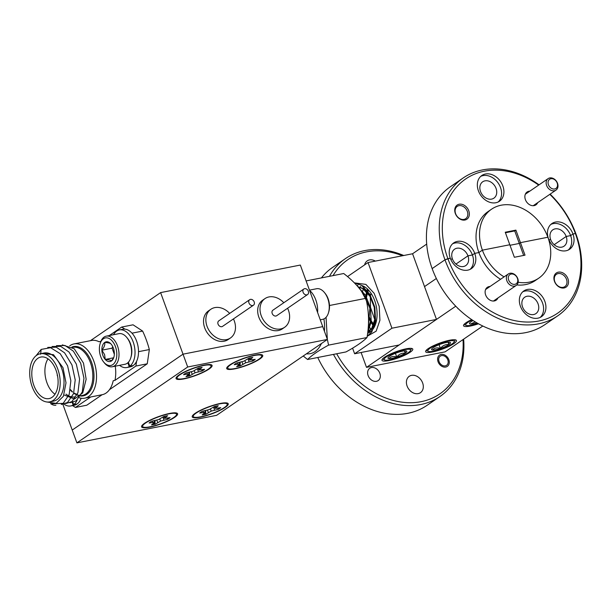 <?xml version="1.0" encoding="UTF-8"?>
<svg xmlns="http://www.w3.org/2000/svg" width="612" height="612" viewBox="0 0 612 612"><rect width="100%" height="100%" fill="white"/><g stroke="black" fill="none" stroke-linecap="round" stroke-linejoin="round"><path stroke-width="0.92" d="M496.064 188.442A9.922 7.665 55.6 0 0 482.692 181.795A9.922 7.665 55.6 0 0 480.519 191.51A9.922 7.665 55.6 0 0 493.899 198.158A9.922 7.665 55.6 0 0 496.064 188.442M502.85 185.964A15.606 12.064 55.6 0 0 481.812 175.506A15.606 12.064 55.6 0 0 478.4 190.791A15.606 12.064 55.6 0 0 499.446 201.249A15.606 12.064 55.6 0 0 502.85 185.964M498.214 201.96A15.606 12.064 55.6 0 0 500.517 187.563A15.606 12.064 55.6 0 0 480.703 176.394M468.769 210.803A8.583 6.633 55.6 0 0 459.168 204.232A8.583 6.633 55.6 0 0 455.32 213.458A8.583 6.633 55.6 0 0 464.921 220.029A8.583 6.633 55.6 0 0 468.769 210.803M467.316 211.377A7.466 5.776 55.6 0 0 457.248 206.366A7.466 5.776 55.6 0 0 455.611 213.687A7.466 5.776 55.6 0 0 465.686 218.691A7.466 5.776 55.6 0 0 467.316 211.377M529.816 191.151A7.803 6.028 55.6 0 0 525.402 199.642A7.803 6.028 55.6 0 0 531.598 205.533A7.803 6.028 55.6 0 0 537.688 202.648M364.607 264.889A9.922 7.665 -124.4 0 1 367.238 260.865A9.922 7.665 -124.4 0 1 375.34 261.095M402.459 255.747A81.358 62.906 55.6 0 0 333.043 275.614M329.455 276.326A83.584 64.627 -124.4 0 1 345.451 258.608A83.584 64.627 -124.4 0 1 403.729 255.502M345.451 258.608L332.622 267.39A83.584 64.627 55.6 0 0 321.415 277.909M568.341 249.994A15.606 12.064 55.6 0 0 570.644 235.597L566.192 236.477A9.922 7.665 55.6 0 0 552.82 229.829A9.922 7.665 55.6 0 0 550.647 239.544L548.949 239.873L550.647 239.544A9.922 7.665 55.6 0 0 564.027 246.192A9.922 7.665 55.6 0 0 566.192 236.477L554.181 244.701L566.192 236.477L570.644 235.597A15.606 12.064 55.6 0 0 550.831 224.428M550.119 194.134A83.584 64.627 -124.4 0 1 575.961 233.983L575.379 233.524L572.977 233.998A15.606 12.064 55.6 0 0 551.94 223.541A15.606 12.064 55.6 0 0 548.528 238.825L548.528 238.825A15.606 12.064 55.6 0 0 569.573 249.283A15.606 12.064 55.6 0 0 572.977 233.998L570.644 235.597L572.977 233.998L575.379 233.524A81.358 62.906 55.6 0 0 549.813 194.341M505.443 232.759L514.738 230.931L515.901 230.127L505.252 232.231L509.804 244.746L482.386 250.155L478.89 252.549L474.744 253.368A15.606 12.064 55.6 0 0 453.699 242.91A15.606 12.064 55.6 0 0 450.287 258.188L444.978 259.809L432.149 268.591A83.584 64.627 55.6 0 0 544.871 324.643L557.7 315.853A83.584 64.627 -124.4 0 1 444.978 259.809A83.584 64.627 -124.4 0 1 463.238 177.931A83.584 64.627 -124.4 0 1 539.065 184.824M515.901 230.127L520.46 242.65L519.29 243.446L520.46 242.65L547.878 237.242A41.792 32.314 55.6 0 0 491.52 209.22A41.792 32.314 55.6 0 0 482.386 250.155A41.792 32.314 55.6 0 0 504.066 276.884M514.738 230.931L519.29 243.446L510.003 245.282L519.29 243.446L523.658 255.433M491.52 209.22L488.016 211.614A41.792 32.314 55.6 0 0 478.89 252.549A41.792 32.314 55.6 0 0 500.57 279.279M470.108 269.364A15.606 12.064 55.6 0 0 472.41 254.967L467.951 255.847A9.922 7.665 55.6 0 0 454.578 249.191A9.922 7.665 55.6 0 0 452.413 258.907L450.707 259.243L452.413 258.907A9.922 7.665 55.6 0 0 465.786 265.562A9.922 7.665 55.6 0 0 467.951 255.847L455.948 264.07L467.951 255.847L472.41 254.967A15.606 12.064 55.6 0 0 452.589 243.798M472.41 254.967L474.744 253.368L472.41 254.967M463.238 177.931L450.409 186.721A83.584 64.627 55.6 0 0 432.149 268.591L444.978 259.809L447.885 258.662A81.358 62.906 55.6 0 0 538.897 321.002A81.358 62.906 55.6 0 0 575.379 233.524L575.961 233.983A83.584 64.627 -124.4 0 1 557.7 315.853M538.659 185.099A81.358 62.906 55.6 0 0 462.519 181.32A81.358 62.906 55.6 0 0 447.885 258.662L450.287 258.188A15.606 12.064 55.6 0 0 471.332 268.653A15.606 12.064 55.6 0 0 474.744 253.368L478.89 252.549L482.386 250.155L509.804 244.746L514.363 257.269L525.019 255.166L520.46 242.65L547.878 237.242A41.792 32.314 55.6 0 1 538.751 278.177A41.792 32.314 55.6 0 1 518.157 282.262M352.581 348.151L354.623 353.767L399.162 344.984L436.478 319.426L412.572 253.758L368.042 262.54L347.524 276.593M354.623 353.767L391.94 328.208L436.478 319.426M391.94 328.208L368.042 262.54M424.521 286.592L436.348 278.491L424.521 286.592M426.686 244.089L412.572 253.758M367.628 333.265A24.633 14.826 -101.2 0 0 374.666 300.561A24.633 14.826 -101.2 0 0 362.059 285.62M567.944 278.735A8.583 6.633 55.6 0 0 558.343 272.156A8.583 6.633 55.6 0 0 554.495 281.39A8.583 6.633 55.6 0 0 564.096 287.961A8.583 6.633 55.6 0 0 567.944 278.735M566.49 279.309A7.466 5.776 55.6 0 0 556.423 274.298A7.466 5.776 55.6 0 0 554.786 281.612A7.466 5.776 55.6 0 0 564.861 286.623A7.466 5.776 55.6 0 0 566.49 279.309M538.078 303.881A9.922 7.665 55.6 0 0 524.706 297.225A9.922 7.665 55.6 0 0 522.541 306.941A9.922 7.665 55.6 0 0 535.913 313.596A9.922 7.665 55.6 0 0 538.078 303.881M544.864 301.402A15.606 12.064 55.6 0 0 523.826 290.945A15.606 12.064 55.6 0 0 520.414 306.222A15.606 12.064 55.6 0 0 541.459 316.687A15.606 12.064 55.6 0 0 544.864 301.402M540.228 317.399A15.606 12.064 55.6 0 0 542.538 303.001A15.606 12.064 55.6 0 0 522.717 291.832M490.059 286.477A7.803 6.028 55.6 0 0 485.645 294.961A7.803 6.028 55.6 0 0 491.841 300.859A7.803 6.028 55.6 0 0 497.931 297.968M368.118 375.584A7.466 5.776 -124.4 0 1 369.755 368.271A7.466 5.776 -124.4 0 1 379.822 373.274A7.466 5.776 -124.4 0 1 378.193 380.588A7.466 5.776 -124.4 0 1 368.118 375.584M407.087 386.019A9.922 7.665 -124.4 0 1 409.252 376.303A9.922 7.665 -124.4 0 1 422.632 382.951A9.922 7.665 -124.4 0 1 420.459 392.667A9.922 7.665 -124.4 0 1 407.087 386.019M438.07 361.791A6.854 5.301 -124.4 0 1 439.561 355.082A6.854 5.301 -124.4 0 1 448.81 359.672A6.854 5.301 -124.4 0 1 447.311 366.389A6.854 5.301 -124.4 0 1 438.07 361.791M384.543 357.255A16.386 3.274 160 0 0 381.987 360.323A16.386 3.274 160 0 0 393.439 359.451A16.386 3.274 160 0 0 410.216 352.191A16.386 3.274 160 0 0 412.779 349.123A16.386 3.274 160 0 0 401.319 349.995A16.386 3.274 160 0 0 384.543 357.255M457.745 308.211A16.386 3.274 160 0 0 457.791 308.41A16.386 3.274 160 0 0 458.572 309.006M471.691 319.609A16.386 3.274 160 0 0 466.107 322.685A16.386 3.274 160 0 0 463.552 325.76A16.386 3.274 160 0 0 478.5 323.786M428.209 348.649A16.386 3.274 160 0 0 425.646 351.716A16.386 3.274 160 0 0 437.106 350.844A16.386 3.274 160 0 0 453.882 343.584A16.386 3.274 160 0 0 456.437 340.509A16.386 3.274 160 0 0 444.978 341.381A16.386 3.274 160 0 0 428.209 348.649M516.826 284.947A41.792 32.314 55.6 0 0 535.248 280.579L538.751 278.177M361.095 352.489L366.504 367.353L445.092 351.854L482.807 326.028M366.504 367.353L455.764 306.214M336.677 353.767A81.358 62.906 55.6 0 0 416.634 402.367A81.358 62.906 55.6 0 0 463.016 339.584M463.636 339.163A83.584 64.627 -124.4 0 1 439.913 396.53A83.584 64.627 -124.4 0 1 333.456 354.402M317.766 357.492A83.584 64.627 55.6 0 0 427.084 405.312L439.913 396.53M448.389 341.083A14.045 2.808 160 0 0 433.25 346.415A14.045 2.808 160 0 0 428.323 351.357A14.045 2.808 160 0 0 433.694 351.15A14.045 2.808 160 0 0 454.158 341.955A14.045 2.808 160 0 0 448.389 341.083M428.323 351.357L426.388 350.5A15.606 3.121 -20 0 1 426.151 350.37M432.546 350.01A10.052 2.012 160 0 0 440.426 348.457C442.644 345.558 445.475 344.258 448.917 344.564A10.052 2.012 160 0 0 450.149 342.36A10.052 2.012 160 0 0 449.537 342.215A10.052 2.012 160 0 0 446.301 342.513A10.052 2.012 160 0 0 441.657 343.768A10.052 2.012 160 0 0 433.166 347.67A10.052 2.012 160 0 0 431.651 349.092A10.052 2.012 160 0 0 432.546 350.01C434.589 347.884 437.213 347.364 440.426 348.457A10.052 2.012 160 0 0 448.917 344.564L448.764 342.192M455.183 339.805A15.606 3.121 -20 0 1 455.091 340.05L454.158 341.955M439.064 344.717L440.426 348.457M448.076 342.238L448.917 344.564M472.189 319.938A14.045 2.808 160 0 0 466.222 325.393A14.045 2.808 160 0 0 471.6 325.186A14.045 2.808 160 0 0 477.941 323.473M466.222 325.393L464.286 324.544A15.606 3.121 -20 0 1 464.057 324.414M473.076 320.52A10.052 2.012 160 0 0 471.064 321.705A10.052 2.012 160 0 0 469.557 323.136A10.052 2.012 160 0 0 470.452 324.054L475.31 321.927M470.452 324.054A10.052 2.012 160 0 0 476.985 322.922M404.731 349.689A14.045 2.808 160 0 0 389.584 355.021A14.045 2.808 160 0 0 384.657 359.963A14.045 2.808 160 0 0 390.035 359.757A14.045 2.808 160 0 0 410.491 350.561A14.045 2.808 160 0 0 404.731 349.689M384.657 359.963L382.722 359.106A15.606 3.121 -20 0 1 382.492 358.984M388.888 358.617A10.052 2.012 160 0 0 396.767 357.064C398.986 354.164 401.816 352.864 405.259 353.17A10.052 2.012 160 0 0 406.49 350.974A10.052 2.012 160 0 0 405.878 350.829A10.052 2.012 160 0 0 402.642 351.12A10.052 2.012 160 0 0 397.999 352.382A10.052 2.012 160 0 0 389.5 356.276A10.052 2.012 160 0 0 387.993 357.706A10.052 2.012 160 0 0 388.888 358.617C390.923 356.49 393.554 355.97 396.767 357.064A10.052 2.012 160 0 0 405.259 353.17L405.106 350.806M411.524 348.412A15.606 3.121 -20 0 1 411.425 348.664L410.491 350.561M395.406 353.323L396.767 357.064M404.417 350.852L405.259 353.17M508.671 280.044A5.569 4.307 55.6 0 0 514.906 284.312A5.569 4.307 55.6 0 0 517.408 278.315A5.569 4.307 55.6 0 0 511.173 274.046A5.569 4.307 55.6 0 0 508.671 280.044M517.767 278.605A6.969 5.386 -124.4 0 1 516.245 285.422A6.969 5.386 -124.4 0 1 506.851 280.755A6.969 5.386 -124.4 0 1 508.373 273.931A6.969 5.386 -124.4 0 1 517.767 278.605M439.072 361.593A5.569 4.307 55.6 0 0 445.307 365.861A5.569 4.307 55.6 0 0 447.8 359.871A5.569 4.307 55.6 0 0 441.566 355.603A5.569 4.307 55.6 0 0 439.072 361.593M548.428 184.717A5.569 4.307 55.6 0 0 554.663 188.986A5.569 4.307 55.6 0 0 557.165 182.996A5.569 4.307 55.6 0 0 550.93 178.727A5.569 4.307 55.6 0 0 548.428 184.717M557.524 183.279A6.969 5.386 -124.4 0 1 556.002 190.102A6.969 5.386 -124.4 0 1 546.608 185.436A6.969 5.386 -124.4 0 1 548.13 178.612A6.969 5.386 -124.4 0 1 557.524 183.279M362.633 286.026L363.467 286.202M367.797 331.926L369.541 330.993L372.287 328.162L375.431 318.951L374.774 307.209L370.398 296.093L363.375 288.604L357.974 286.676M358.265 286.883L362.855 288.711L369.877 296.193L374.253 307.308L374.904 319.059L371.759 328.262L367.82 331.796M368.149 328.682L371.094 319.533L370.413 308.065L361.6 291.465M363.1 293.699L369.885 308.173L368.225 327.764M376.204 321.881L375.217 320.42M374.812 319.762L370.49 307.285L370.314 296.935M370.543 295.497L371.033 293.286M368.585 290.149L367.697 292.383M367.521 292.903L366.557 297.072M366.366 298.549L366.244 300.056M368.416 314.996L370.558 319.785M370.971 320.52L373.718 324.329M374.07 324.704L374.972 325.607M374.789 326.02L373.886 325.163M373.542 324.811L370.849 321.285M370.451 320.619L368.5 316.679M365.869 298.434L365.945 297.792M366.175 296.353L367.169 292.482M367.345 291.985L368.271 289.813M359.596 287.196L359.152 287.579M367.858 331.452L368.332 331.528M368.615 331.559L370.834 331.452L368.363 331.681M370.872 331.429L370.337 331.551M367.414 288.971L366.687 291.297M366.55 291.802L365.716 296.445M365.632 297.256L365.586 297.853M368.516 317.215L370.352 321.239M370.727 321.935L373.175 325.699M373.481 326.089L374.284 327.053M364.415 286.714L363.497 288.68M363.352 289.04L362.319 292.154M368.363 325.951L368.814 326.563M369.113 326.946L371.086 329.157M371.323 329.394L372.173 330.159M360.713 286.401L360.277 287.143M360.154 287.38L359.512 288.657M367.896 331.1L368.386 331.497M368.638 331.696L369.572 332.354M357.882 285.093L357.24 285.919M367.2 336.263L376.143 331.184L379.922 320.29L379.218 306.398L374.116 293.255L365.884 284.396L354.379 282.859M367.215 336.156L371.775 332.041L375.561 321.147L374.85 307.262L369.747 294.12L361.516 285.261L354.455 282.928M367.743 332.408L371.239 321.606L370.482 308.119L365.632 295.405L357.768 286.531M327.405 339.446L187.693 366.993L76.898 442.874L216.617 415.326L327.405 339.446L322.738 326.624L183.019 354.172L72.231 430.052L62.891 404.371M187.693 366.993L183.019 354.172L322.738 326.624L300.331 265.057L160.612 292.605L90.408 340.693M76.898 442.874L72.231 430.052L183.019 354.172L160.612 292.605M283.807 302.726A17.388 13.441 55.6 0 0 264.988 298.595L262.655 300.194A17.388 13.441 55.6 0 0 258.861 317.223A17.388 13.441 55.6 0 0 282.308 328.881L284.634 327.282A17.388 13.441 55.6 0 0 288.436 310.253A17.388 13.441 55.6 0 0 287.586 308.241M264.988 298.595A17.388 13.441 55.6 0 0 261.194 315.624A17.388 13.441 55.6 0 0 284.634 327.282M303.827 289.017L272.921 310.185A3.343 2.586 55.6 0 0 272.195 313.459A3.343 2.586 55.6 0 0 276.7 315.7L307.607 294.533A3.343 2.586 55.6 0 0 308.333 291.258A3.343 2.586 55.6 0 0 303.827 289.017A3.343 2.586 55.6 0 0 303.101 292.291A3.343 2.586 55.6 0 0 307.607 294.533M229.668 313.398A17.388 13.441 55.6 0 0 210.849 309.267L208.516 310.865A17.388 13.441 55.6 0 0 204.714 327.894A17.388 13.441 55.6 0 0 228.161 339.553L230.495 337.954A17.388 13.441 55.6 0 0 234.297 320.925A17.388 13.441 55.6 0 0 233.447 318.921M210.849 309.267A17.388 13.441 55.6 0 0 207.047 326.303A17.388 13.441 55.6 0 0 230.495 337.954M249.688 299.689L218.782 320.856A3.343 2.586 55.6 0 0 218.056 324.13A3.343 2.586 55.6 0 0 222.561 326.372L253.467 305.204A3.343 2.586 55.6 0 0 254.194 301.93A3.343 2.586 55.6 0 0 249.688 299.689A3.343 2.586 55.6 0 0 248.954 302.963A3.343 2.586 55.6 0 0 253.467 305.204M204.102 365.127A19.171 3.833 160 0 0 176.111 377.811A19.171 3.833 160 0 0 184.044 378.866A19.171 3.833 160 0 0 204.515 371.683A19.171 3.833 160 0 0 211.568 364.905A19.171 3.833 160 0 0 204.102 365.127M254.753 355.136A19.171 3.833 160 0 0 226.761 367.82A19.171 3.833 160 0 0 234.694 368.875A19.171 3.833 160 0 0 255.166 361.7A19.171 3.833 160 0 0 262.211 354.914A19.171 3.833 160 0 0 254.753 355.136M169.616 413.444A19.171 3.833 160 0 0 141.632 426.128A19.171 3.833 160 0 0 149.558 427.184A19.171 3.833 160 0 0 170.029 420.008A19.171 3.833 160 0 0 177.082 413.222A19.171 3.833 160 0 0 169.616 413.444M220.266 403.461A19.171 3.833 160 0 0 192.275 416.145A19.171 3.833 160 0 0 200.208 417.2A19.171 3.833 160 0 0 220.68 410.017A19.171 3.833 160 0 0 227.733 403.239A19.171 3.833 160 0 0 220.266 403.461M196.092 413.123A18.054 3.611 -20 0 1 213.098 405.557A18.054 3.611 -20 0 1 226.715 403.652A18.054 3.611 -20 0 1 224.382 407.538A18.054 3.611 -20 0 1 204.446 415.946A18.054 3.611 -20 0 1 193.323 415.808A18.054 3.611 -20 0 1 196.092 413.123M219.004 407.99A12.033 2.41 -20 0 1 217.994 408.602L217.597 408.265M205.739 410.606L205.617 413.46A12.033 2.41 -20 0 1 203.689 413.896M219.67 408.472A12.033 2.41 160 0 0 220.733 407.646L215.179 408.395L218.293 405.733A12.033 2.41 160 0 0 214.521 406.475L209.25 409.558L202.258 411.287A12.033 2.41 160 0 0 199.734 413.016L205.295 412.274L202.182 414.928A12.033 2.41 160 0 0 205.953 414.186L211.224 411.103L218.216 409.374A12.033 2.41 160 0 0 219.67 408.472M203.077 411.126L203.413 412.289M204.905 410.767L205.295 412.274M205.617 413.46L205.953 414.186M207.384 410.124L208.409 412.503M210.421 408.977L211.224 411.103M213.588 407.118L214.537 410.094M217.994 408.602L218.216 409.374M214.33 406.605L215.179 408.395M215.317 406.284L215.837 407.416M179.928 374.781A18.054 3.611 -20 0 1 196.934 367.223A18.054 3.611 -20 0 1 210.551 365.318A18.054 3.611 -20 0 1 208.218 369.204A18.054 3.611 -20 0 1 188.282 377.612A18.054 3.611 -20 0 1 177.159 377.466A18.054 3.611 -20 0 1 179.928 374.781M202.84 369.648A12.033 2.41 -20 0 1 201.83 370.26L201.432 369.931M189.575 372.264L189.452 375.118A12.033 2.41 -20 0 1 187.524 375.561M203.505 370.138A12.033 2.41 160 0 0 204.569 369.311L199.015 370.053L202.128 367.399A12.033 2.41 160 0 0 198.357 368.141L193.086 371.224L186.094 372.953A12.033 2.41 160 0 0 183.569 374.682L189.131 373.932L186.017 376.594A12.033 2.41 160 0 0 189.789 375.845L195.06 372.762L202.052 371.033A12.033 2.41 160 0 0 203.505 370.138M186.912 372.792L187.249 373.955M188.741 372.433L189.131 373.932M189.452 375.118L189.789 375.845M191.219 371.79L192.245 374.169M194.256 370.642L195.06 372.762M197.424 368.776L198.38 371.759M201.83 370.26L202.052 371.033M198.166 368.271L199.015 370.053M199.152 367.942L199.673 369.074M145.442 423.106A18.054 3.611 -20 0 1 162.448 415.548A18.054 3.611 -20 0 1 176.065 413.636A18.054 3.611 -20 0 1 173.732 417.529A18.054 3.611 -20 0 1 153.803 425.929A18.054 3.611 -20 0 1 142.673 425.791A18.054 3.611 -20 0 1 145.442 423.106M168.361 417.973A12.033 2.41 -20 0 1 167.344 418.585L166.946 418.248M155.088 420.589L154.974 423.443A12.033 2.41 -20 0 1 153.038 423.887M169.019 418.455A12.033 2.41 160 0 0 170.09 417.629L164.529 418.378L167.642 415.716A12.033 2.41 160 0 0 163.871 416.466L158.607 419.549L151.608 421.278A12.033 2.41 160 0 0 149.091 422.999L154.645 422.257L151.531 424.912A12.033 2.41 160 0 0 155.303 424.17L160.573 421.087L167.566 419.358A12.033 2.41 160 0 0 169.019 418.455M152.426 421.117L152.763 422.28M154.255 420.75L154.645 422.257M154.974 423.443L155.303 424.17M156.733 420.115L157.758 422.487M159.77 418.968L160.573 421.087M162.937 417.101L163.894 420.084M167.344 418.585L167.566 419.358M163.679 416.596L164.529 418.378M164.666 416.267L165.186 417.399M230.571 364.798A18.054 3.611 -20 0 1 247.577 357.24A18.054 3.611 -20 0 1 261.194 355.327A18.054 3.611 -20 0 1 258.868 359.221A18.054 3.611 -20 0 1 238.932 367.621A18.054 3.611 -20 0 1 227.802 367.483A18.054 3.611 -20 0 1 230.571 364.798M253.49 359.665A12.033 2.41 -20 0 1 252.481 360.277L252.083 359.94M240.225 362.281L240.103 365.135A12.033 2.41 -20 0 1 238.167 365.571M254.148 360.147A12.033 2.41 160 0 0 255.219 359.32L249.665 360.07L252.779 357.408A12.033 2.41 160 0 0 249.007 358.158L243.737 361.241L236.737 362.97A12.033 2.41 160 0 0 234.22 364.691L239.782 363.949L236.66 366.603A12.033 2.41 160 0 0 240.44 365.861L245.703 362.778L252.702 361.049A12.033 2.41 160 0 0 254.148 360.147M237.563 362.809L237.9 363.964M239.391 362.442L239.782 363.949M240.103 365.135L240.44 365.861M241.862 361.807L242.888 364.178M244.899 360.659L245.703 362.778M248.074 358.793L249.023 361.776M252.481 360.277L252.702 361.049M248.809 358.288L249.665 360.07M249.803 357.959L250.323 359.091M75.169 396.851A24.518 14.757 78.8 0 1 65.958 394.105M62.34 344.893L74.251 348.779L83.492 363.1L86.147 379.249L82.727 392.904L74.465 399.032L64.512 395.13M69.722 345.857A27.639 16.631 78.8 0 1 74.006 343.921A27.639 16.631 78.8 0 1 93.82 361.134A27.639 16.631 78.8 0 1 84.701 398.16A27.639 16.631 78.8 0 1 79.285 397.785M84.701 398.16L102.166 394.709A27.639 16.631 -101.2 0 0 113.212 380.725L114.957 380.381A27.639 16.631 -101.2 0 0 115.255 366.183M109.456 389.683L147.247 363.803L149.343 349.551A69.653 41.922 -101.2 0 0 146.36 340.05A69.653 41.922 -101.2 0 0 142.619 331.077L132.001 333.173M40.208 353.767L44.049 353.009A24.518 14.757 78.8 0 1 61.621 368.279A24.518 14.757 78.8 0 1 53.535 401.12L49.694 401.877A24.518 14.757 -101.2 0 0 57.78 369.036A24.518 14.757 -101.2 0 0 40.208 353.767A24.518 14.757 -101.2 0 0 32.122 386.608A24.518 14.757 -101.2 0 0 49.694 401.877M46.726 401.969L56.105 403.384L63.388 396.27L66.012 382.837L62.982 367.651L53.481 354.7L42.021 353.407M56.029 370.237A21.175 12.745 -101.2 0 0 40.851 357.048A21.175 12.745 -101.2 0 0 33.874 385.415A21.175 12.745 -101.2 0 0 49.044 398.596A21.175 12.745 -101.2 0 0 56.029 370.237M48.011 358.839A21.175 12.745 -101.2 0 0 46.971 382.829A21.175 12.745 -101.2 0 0 54.988 394.227M57.605 376.204A1.339 0.803 78.8 0 1 57.352 375.722A1.339 0.803 78.8 0 1 57.276 374.521M40.599 354.294L41.165 349.421L36.024 355.779M41.165 349.421L50.582 347.7L60.228 353.713L67.611 365.815L70.854 380.763L69.179 394.518L63.143 403.384L51.469 403.775M47.744 347.387L56.281 347.211L64.589 352.849L71.971 364.959L75.215 379.899L73.547 393.654L67.511 402.52L61.261 404.456M52.112 346.522L60.649 346.346L68.957 351.992L76.339 364.094L79.583 379.042L77.915 392.797L71.879 401.663L65.629 403.591M56.48 345.665L65.01 345.489L73.325 351.127L80.707 363.237L83.951 378.178L82.276 391.932L76.24 400.799L69.998 402.734M109.28 335.56L121.704 327.045L124.879 329.126M114.957 380.381L135.895 366.037L136.591 361.31M100.766 341.389L99.022 341.733A27.639 16.631 -101.2 0 0 91.471 340.479L74.006 343.921M121.704 327.045L133.056 324.811L142.619 331.077M149.343 349.551L138.526 351.678M147.247 363.803L135.895 366.037M102.097 394.725L86.782 405.213L75.429 407.454L90.744 396.966M75.429 407.454L72.583 405.595M327.366 339.476L328.575 345.122C318.783 350.469 311.783 355.266 307.568 359.504L345.987 351.931C355.748 346.599 362.755 341.802 366.993 337.541C369.388 324.023 369.005 310.957 365.846 298.335C361.287 289.575 353.904 281.306 343.692 273.518L306.107 280.923M306.459 353.797A33.461 20.142 -101.2 0 0 321.415 343.554M324.429 331.268A33.461 20.142 -101.2 0 0 323.909 318.921M329.478 305.503L365.846 298.335M326.066 317.299L327.321 339.209M328.575 345.122L366.993 337.541M307.568 359.504L303.231 356.008M309.534 290.348A19.171 11.536 78.8 0 1 317.605 312.51M72.231 402.551L73.126 405.014A19.171 11.536 78.8 0 1 70.732 405.955A19.171 11.536 78.8 0 1 64 404.157M76.523 404.058L73.126 405.014M77.158 400.08A19.171 11.536 78.8 0 1 73.708 404.616L72.904 402.39M81.128 398.221A19.171 11.536 78.8 0 1 77.204 403.928L73.708 404.616M76.615 404.325A19.171 11.536 78.8 0 1 74.228 405.266L70.732 405.955M127.839 362.778L129.216 366.588A19.171 11.536 78.8 0 1 126.829 367.537A19.171 11.536 78.8 0 1 119.562 365.333M132.62 365.639L129.216 366.588M113.526 334.718A19.171 11.536 78.8 0 1 119.409 329.922A19.171 11.536 78.8 0 1 133.814 343.906A19.171 11.536 78.8 0 1 129.805 366.198L128.375 362.25M119.409 329.922L122.905 329.233A19.171 11.536 78.8 0 1 137.302 343.217A19.171 11.536 78.8 0 1 133.294 365.509L129.805 366.198M132.712 365.899A19.171 11.536 78.8 0 1 130.318 366.848L126.829 367.537M324.521 292.628L325.247 293.523A14.045 8.453 78.8 0 1 328.131 298.786A14.045 8.453 78.8 0 1 328.812 311.638L328.483 312.747A15.606 9.387 -101.2 0 0 327.726 298.465A15.606 9.387 -101.2 0 0 324.521 292.628A15.606 9.387 -101.2 0 0 316.542 288.749L309.458 290.142M320.26 319.824L322.578 319.365A15.606 9.387 -101.2 0 0 328.483 312.747M55.891 405.236A15.606 9.387 78.8 0 1 50.62 403.606M100.75 356.727A14.045 8.453 -101.2 0 0 103.642 361.983A14.045 8.453 -101.2 0 0 114.368 363.115A14.045 8.453 -101.2 0 0 115.446 346.66A14.045 8.453 -101.2 0 0 107.368 337.908A14.045 8.453 -101.2 0 0 100.07 343.868A14.045 8.453 -101.2 0 0 100.75 356.727M100.07 343.868L100.399 342.758A15.606 9.387 78.8 0 1 106.304 336.141A15.606 9.387 78.8 0 1 117.489 345.857A15.606 9.387 78.8 0 1 112.34 366.756A15.606 9.387 78.8 0 1 104.369 362.885L103.642 361.983M112.34 366.756L124.917 364.278A15.606 9.387 -101.2 0 0 130.823 357.668A15.606 9.387 -101.2 0 0 130.058 343.378A15.606 9.387 -101.2 0 0 126.852 337.541A15.606 9.387 -101.2 0 0 118.881 333.662L106.304 336.141M126.852 337.541L127.579 338.444A14.045 8.453 78.8 0 1 130.471 343.699A14.045 8.453 78.8 0 1 131.152 356.559L130.823 357.668M110.971 343.944C110.282 343.171 108.202 342.674 104.729 342.437A10.052 6.051 -101.2 0 0 101.86 350.186L104.598 354.6L105.233 359.443A10.052 6.051 -101.2 0 0 111.468 360.95A10.052 6.051 -101.2 0 0 113.855 357.293A10.052 6.051 -101.2 0 0 114.345 353.2A10.052 6.051 -101.2 0 0 111.292 344.327A10.052 6.051 -101.2 0 0 110.971 343.944A10.052 6.051 -101.2 0 0 104.729 342.437C105.157 344.724 104.201 347.31 101.86 350.186A10.052 6.051 -101.2 0 0 102.839 355.297A10.052 6.051 -101.2 0 0 105.233 359.443C108.668 359.665 110.749 360.17 111.468 360.95L113.541 357.836M112.7 346.537L112.095 348.167L114.329 354.317M112.095 348.167L101.86 350.186M113.557 357.798L105.233 359.443M70.334 389.989A24.518 14.757 -101.2 0 0 72.369 392.055M73.715 393.141A24.518 14.757 -101.2 0 0 78.604 395.398M80.555 395.796L82.337 395.444A24.518 14.757 -101.2 0 0 90.423 362.602A24.518 14.757 -101.2 0 0 72.851 347.333L72.468 347.409M71.918 347.042A25.138 15.124 78.8 0 1 91.525 362.228A25.138 15.124 78.8 0 1 80.455 396.01M493.448 301.035L516.245 285.422M485.576 289.545L508.373 273.931M533.205 205.716L556.002 190.102M525.333 194.226L548.13 178.612M225.208 402.849L226.715 403.652M193.958 414.225L193.323 415.808M209.044 364.515L210.551 365.318M177.794 375.89L177.159 377.466M174.558 412.84L176.065 413.636M143.315 424.208L142.673 425.791M259.687 354.532L261.194 355.327M228.444 365.899L227.802 367.483M70.403 389.576L72.476 391.802M73.784 392.919L78.673 395.352"/></g></svg>
